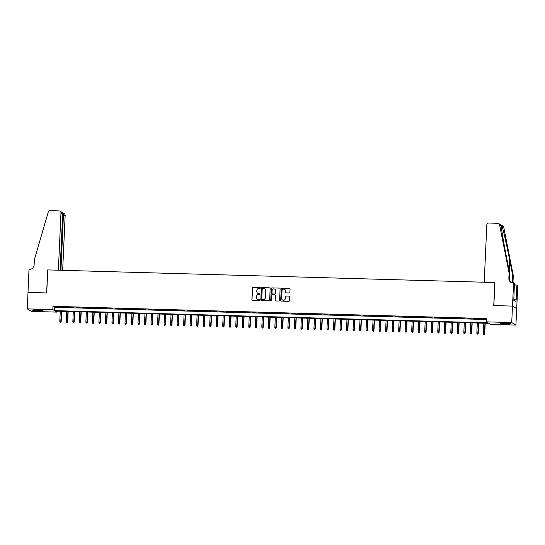 <?xml version="1.0" encoding="UTF-8"?>
<svg xmlns="http://www.w3.org/2000/svg" width="545" height="545" viewBox="0 0 545 545"><rect width="100%" height="100%" fill="white"/><g stroke="black" fill="none" stroke-linecap="round" stroke-linejoin="round"><path stroke-width="0.82" d="M260.312 288.019A0.456 0.443 -59 0 0 259.883 287.556L253.091 287.365A0.647 0.634 -59 0 0 252.424 287.992L251.892 299.621A0.647 0.634 -59 0 0 252.505 300.288L259.297 300.479A0.456 0.443 -59 0 0 259.556 299.634A0.456 0.443 -59 0 0 259.338 299.573L258.459 299.552A2.078 2.037 -59 0 1 256.504 297.427L256.552 296.453A2.078 2.037 -59 0 1 258.691 294.443L259.57 294.47A0.456 0.443 -59 0 0 259.829 293.626A0.456 0.443 -59 0 0 259.611 293.564L258.732 293.537A2.078 2.037 -59 0 1 256.784 291.411L256.824 290.444A2.078 2.037 -59 0 1 258.964 288.434L259.842 288.462A0.456 0.443 -59 0 0 260.312 288.019M260.156 287.658A0.456 0.443 -59 0 0 259.999 287.624L253.2 287.433A0.647 0.634 -59 0 0 252.533 288.06L252.008 299.689A0.647 0.634 -59 0 0 252.253 300.227M259.611 299.675A0.456 0.443 -59 0 0 259.454 299.641L258.459 299.552M259.883 293.666A0.456 0.443 -59 0 0 259.727 293.632L258.732 293.537M506.244 324.105A5.164 0.497 2.6 0 1 500.201 323.342A5.164 0.497 2.6 0 1 504.479 323.042A5.164 0.497 2.6 0 1 510.515 323.812A5.164 0.497 2.6 0 1 506.244 324.105M38.695 310.909A5.164 0.497 2.6 0 1 32.652 310.146A5.164 0.497 2.6 0 1 36.931 309.846A5.164 0.497 2.6 0 1 42.973 310.609A5.164 0.497 2.6 0 1 38.695 310.909M289.245 292.944A0.647 0.634 -59 0 0 289.913 292.318L290.063 289.054A0.647 0.634 -59 0 0 289.45 288.387L281.901 288.176A0.647 0.634 -59 0 0 281.234 288.802L280.709 300.438A0.647 0.634 -59 0 0 281.315 301.099L288.864 301.31A0.647 0.634 -59 0 0 289.531 300.683L289.715 296.746A0.647 0.634 -59 0 0 289.102 296.078L285.873 295.99A0.647 0.634 -59 0 0 285.205 296.616L285.117 298.571A1.737 1.703 -59 0 1 282.508 300.016A1.737 1.703 -59 0 1 281.69 298.476L282.038 290.819A1.737 1.703 -59 0 1 284.647 289.375A1.737 1.703 -59 0 1 285.464 290.914L285.403 292.188A0.647 0.634 -59 0 0 286.016 292.856L289.245 292.944M27.965 292.42L46.632 292.951L47.681 269.911L58.37 270.211L60.965 212.938A1.989 1.948 -59 0 0 59.105 210.908L50.208 210.656A1.989 1.948 -59 0 0 48.239 212.107L34.376 259.645L34.137 264.911A4.633 4.544 121 0 1 29.369 269.394L29.008 269.38L27.999 292.44L46.734 292.951L47.776 269.911L494.799 282.528L493.75 305.568L512.484 306.099L511.741 322.558L515.924 325.072L490.35 324.35L488.647 323.328L55.318 311.1L57.014 312.122L31.433 311.399L27.25 308.879L52.824 309.601L54.52 310.623L487.857 322.851L486.16 321.836L511.741 322.558M27.999 292.427L27.25 308.879M486.16 321.836L486.31 318.546L52.974 306.31L52.824 309.601M270.17 288.496A0.647 0.634 -59 0 0 269.557 287.828L262.016 287.617A0.647 0.634 -59 0 0 261.341 288.244L260.817 299.873A0.647 0.634 -59 0 0 261.423 300.54L268.971 300.751A0.647 0.634 -59 0 0 269.639 300.125L270.17 288.496M271.955 287.896L279.503 288.107A0.647 0.634 -59 0 1 280.116 288.775L279.585 300.404A0.647 0.634 -59 0 1 278.917 301.031L275.688 300.942A0.647 0.634 -59 0 1 275.082 300.275L275.293 295.56A0.647 0.634 -59 0 0 274.68 294.893L272.541 294.838A0.647 0.634 -59 0 0 271.873 295.465L271.648 300.377A0.456 0.443 -59 0 1 270.967 300.751A0.456 0.443 -59 0 1 270.749 300.35L271.287 288.523A0.647 0.634 -59 0 1 271.955 287.896L279.503 288.107M60.638 306.998L56.728 306.889L60.638 306.998M67.158 307.182L63.247 307.073L67.158 307.182M73.67 307.366L69.76 307.257L73.67 307.366M80.19 307.55L76.28 307.441L80.19 307.55M86.703 307.734L82.792 307.625L86.703 307.734M93.222 307.918L89.312 307.809L93.222 307.918M99.735 308.102L95.825 307.993L99.735 308.102M106.255 308.286L102.344 308.177L106.255 308.286M112.767 308.47L108.857 308.361L112.767 308.47M119.287 308.654L115.377 308.545L119.287 308.654M125.8 308.838L121.889 308.729L125.8 308.838M132.319 309.022L128.409 308.913L132.319 309.022M138.832 309.206L134.922 309.097L138.832 309.206M145.352 309.39L141.441 309.281L145.352 309.39M151.864 309.574L147.954 309.465L151.864 309.574M158.384 309.758L154.473 309.649L158.384 309.758M164.897 309.942L160.986 309.833L164.897 309.942M171.416 310.125L167.506 310.016L171.416 310.125M177.929 310.309L174.025 310.2L177.929 310.309M184.448 310.493L180.538 310.384L184.448 310.493M190.968 310.677L187.058 310.568L190.968 310.677M197.481 310.861L193.57 310.752L197.481 310.861M204 311.045L200.09 310.936L204 311.045M210.513 311.229L206.603 311.12L210.513 311.229M217.033 311.413L213.122 311.304L217.033 311.413M223.545 311.597L219.635 311.488L223.545 311.597M230.065 311.781L226.155 311.672L230.065 311.781M236.578 311.965L232.667 311.856L236.578 311.965M243.097 312.149L239.187 312.04L243.097 312.149M249.61 312.333L245.7 312.224L249.61 312.333M256.13 312.517L252.219 312.408L256.13 312.517M262.642 312.701L258.732 312.592L262.642 312.701M269.162 312.885L265.252 312.776L269.162 312.885M275.675 313.068L271.764 312.959L275.675 313.068M282.194 313.252L278.284 313.143L282.194 313.252M288.707 313.436L284.797 313.327L288.707 313.436M295.227 313.62L291.316 313.511L295.227 313.62M301.739 313.804L297.829 313.695L301.739 313.804M308.259 313.988L304.348 313.879L308.259 313.988M314.772 314.172L310.868 314.063L314.772 314.172M321.291 314.356L317.381 314.247L321.291 314.356M327.811 314.54L323.9 314.431L327.811 314.54M334.323 314.724L330.413 314.615L334.323 314.724M340.843 314.908L336.933 314.799L340.843 314.908M347.356 315.092L343.445 314.983L347.356 315.092M353.875 315.276L349.965 315.167L353.875 315.276M360.388 315.46L356.478 315.351L360.388 315.46M366.908 315.644L362.997 315.535L366.908 315.644M373.42 315.828L369.51 315.719L373.42 315.828M379.94 316.011L376.03 315.902L379.94 316.011M386.453 316.195L382.542 316.086L386.453 316.195M392.972 316.379L389.062 316.27L392.972 316.379M399.485 316.563L395.575 316.454L399.485 316.563M406.005 316.747L402.094 316.638L406.005 316.747M412.517 316.931L408.607 316.822L412.517 316.931M419.037 317.115L415.127 317.006L419.037 317.115M425.55 317.299L421.639 317.19L425.55 317.299M432.069 317.483L428.159 317.374L432.069 317.483M438.582 317.667L434.672 317.558L438.582 317.667M445.102 317.851L441.191 317.742L445.102 317.851M451.614 318.035L447.711 317.926L451.614 318.035M458.134 318.219L454.223 318.11L458.134 318.219M464.647 318.403L460.743 318.294L464.647 318.403M471.166 318.587L467.256 318.478L471.166 318.587M477.686 318.771L473.775 318.661L477.686 318.771M52.974 306.31L54.67 307.332L486.269 319.513M480.574 319.016L484.485 319.125L480.581 318.852M512.484 306.099L516.674 308.613L515.924 325.072M57.055 311.147L57.014 312.122M54.67 307.332L54.52 310.623M257.812 293.285A2.078 2.037 -59 0 0 258.848 293.605M257.54 299.294A2.078 2.037 -59 0 0 258.575 299.621M269.918 287.958A0.647 0.634 -59 0 0 269.673 287.896L262.125 287.685A0.647 0.634 -59 0 0 261.457 288.312L260.926 299.941A0.647 0.634 -59 0 0 261.178 300.479M262.676 288.537A0.456 0.443 -59 0 0 262.206 288.979L261.743 299.191A0.456 0.443 -59 0 0 262.172 299.655L263.099 299.682A2.078 2.037 -59 0 0 265.238 297.672L265.558 290.689A2.078 2.037 -59 0 0 263.603 288.564L262.676 288.537M264.638 288.884A2.078 2.037 -59 0 1 265.667 290.757L265.354 297.74A2.078 2.037 -59 0 1 263.208 299.75L262.281 299.723M275.041 295.022A0.647 0.634 -59 0 1 275.409 295.628L275.191 300.343A0.647 0.634 -59 0 0 275.443 300.881M272.071 287.964A0.647 0.634 -59 0 0 271.403 288.591L270.865 300.418A0.456 0.443 -59 0 0 271.022 300.779M275.518 290.662A1.737 1.703 -59 0 0 274.7 289.129A1.737 1.703 -59 0 0 272.091 290.567L271.969 293.264A0.647 0.634 -59 0 0 272.582 293.932L274.721 293.993A0.647 0.634 -59 0 0 275.395 293.36L275.627 290.73A1.737 1.703 -59 0 0 274.755 289.163M272.337 293.871A0.647 0.634 -59 0 0 272.691 294L272.582 293.932M275.627 290.73L275.504 293.428A0.647 0.634 -59 0 1 274.837 294.062L272.691 294M284.701 289.409A1.737 1.703 -59 0 1 285.573 290.982L285.519 292.256A0.647 0.634 -59 0 0 285.771 292.794M282.569 300.043A1.737 1.703 -59 0 0 285.226 298.64L285.117 298.571M289.463 296.208A0.647 0.634 -59 0 0 289.218 296.146L285.989 296.058A0.647 0.634 -59 0 0 285.314 296.684L285.226 298.64M289.811 288.516A0.647 0.634 -59 0 0 289.565 288.455L282.017 288.244A0.647 0.634 -59 0 0 281.349 288.87L280.818 300.506A0.647 0.634 -59 0 0 281.07 301.044M60.073 322.299L60.836 322.388L60.073 322.299L59.807 321.407L61.183 321.564L61.646 311.277M60.72 322.32L61.442 311.27M59.807 321.407L60.263 311.236M61.183 321.564L60.836 322.388M41.754 310.234A4.469 0.429 2.6 0 1 40.698 310.309A4.469 0.429 2.6 0 1 33.899 309.88M36.481 309.839A4.135 0.402 -177.4 0 0 39.192 309.962M33.47 309.914A5.13 0.497 -177.4 0 0 41.12 310.377A5.13 0.497 -177.4 0 0 42.183 310.309M509.303 323.43A4.469 0.429 2.6 0 1 508.247 323.505A4.469 0.429 2.6 0 1 501.448 323.076M504.023 323.035A4.135 0.402 -177.4 0 0 506.741 323.158M501.019 323.11A5.13 0.497 -177.4 0 0 508.669 323.573A5.13 0.497 -177.4 0 0 509.725 323.505M62.661 270.334L65.155 215.452L62.641 214.417M60.924 270.286L63.465 214.437L62.709 212.788L64.221 213.695A1.989 1.948 121 0 1 65.155 215.452M60.1 270.259L62.661 213.953L60.965 212.938M60.039 211.181L61.551 212.094L62.661 213.953M62.171 212.611L62.709 212.788M484.205 282.228L486.808 224.962A1.989 1.948 -59 0 1 488.851 223.041L497.748 223.293A1.989 1.948 -59 0 1 499.581 224.847L509.091 273.045L508.853 278.311A4.633 4.544 -59 0 0 513.206 283.053L513.567 283.059L512.518 306.099L493.852 305.575L494.894 282.535L484.205 282.228M498.682 223.566L502.865 226.08A1.989 1.948 121 0 1 503.764 227.36L513.281 275.559L512.661 275.191L509.739 260.408C506.986 246.299 503.376 230.228 502.108 226.366C501.366 225.092 501.08 224.922 501.237 225.841C501.352 229.009 503.975 244.494 506.796 258.637L509.711 273.42L509.473 278.686A4.633 4.544 -59 0 0 511.346 282.589M509.711 273.42L509.091 273.045M513.281 275.559L513.043 280.832A4.633 4.544 -59 0 0 513.499 283.059M513.077 283.046A4.633 4.544 -59 0 1 512.423 280.457L512.661 275.191M512.518 306.099L516.701 308.613L517.75 285.573L516.933 285.083L516.258 299.825L513.84 299.655M513.567 283.059L514.385 283.55L513.806 300.384L515.992 301.692L516.081 299.723M516.933 285.083L514.317 285.008M514.351 284.258A4.633 4.544 -59 0 0 514.909 284.728M501.189 225.351L501.237 225.841L499.581 224.847M514.344 284.395A4.633 4.544 -59 0 0 515.768 285.049M66.585 322.483L67.355 322.572L66.585 322.483L66.32 321.591L67.696 321.748L68.166 311.461M67.239 322.504L67.955 311.454M66.32 321.591L66.783 311.42M67.696 321.748L67.355 322.572M73.105 322.667L73.868 322.756L73.105 322.667L72.839 321.775L74.215 321.932L74.679 311.645M73.752 322.688L74.474 311.638M72.839 321.775L73.296 311.604M74.215 321.932L73.868 322.756M79.618 322.851L80.388 322.94L79.618 322.851L79.352 321.959L80.728 322.115L81.198 311.829M80.272 322.872L80.987 311.822M79.352 321.959L79.815 311.788M80.728 322.115L80.388 322.94M86.137 323.035L86.9 323.124L86.137 323.035L85.872 322.143L87.248 322.299L87.711 312.012M86.791 323.056L87.507 312.006M85.872 322.143L86.328 311.972M87.248 322.299L86.9 323.124M92.65 323.219L93.42 323.308L92.65 323.219L92.384 322.327L93.76 322.483L94.23 312.196M93.304 323.24L94.019 312.19M92.384 322.327L92.848 312.156M93.76 322.483L93.42 323.308M99.17 323.403L99.933 323.492L99.17 323.403L98.904 322.511L100.28 322.667L100.743 312.38M99.824 323.423L100.539 312.374M98.904 322.511L99.367 312.34M100.28 322.667L99.933 323.492M105.682 323.587L106.452 323.675L105.682 323.587L105.417 322.695L106.793 322.851L107.263 312.564M106.336 323.607L107.052 312.558M105.417 322.695L105.88 312.523M106.793 322.851L106.452 323.675M112.202 323.771L112.965 323.859L112.202 323.771L111.936 322.878L113.312 323.035L113.776 312.748M112.856 323.791L113.571 312.741M111.936 322.878L112.399 312.707M113.312 323.035L112.965 323.859M118.721 323.955L119.484 324.043L118.721 323.955L118.449 323.062L119.825 323.219L120.295 312.932M119.369 323.975L120.084 312.925M118.449 323.062L118.912 312.891M119.825 323.219L119.484 324.043M125.234 324.139L125.997 324.227L125.234 324.139L124.969 323.246L126.345 323.403L126.808 313.116M125.888 324.159L126.604 313.109M124.969 323.246L125.432 313.075M126.345 323.403L125.997 324.227M131.754 324.323L132.517 324.411L131.754 324.323L131.481 323.43L132.857 323.587L133.327 313.3M132.401 324.343L133.116 313.293M131.481 323.43L131.945 313.259M132.857 323.587L132.517 324.411M138.267 324.507L139.03 324.595L138.267 324.507L138.001 323.614L139.377 323.771L139.847 313.484M138.921 324.527L139.636 313.477M138.001 323.614L138.464 313.443M139.377 323.771L139.03 324.595M144.786 324.691L145.549 324.779L144.786 324.691L144.514 323.798L145.89 323.955L146.36 313.668M145.433 324.711L146.149 313.661M144.514 323.798L144.977 313.627M145.89 323.955L145.549 324.779M151.299 324.875L152.062 324.963L151.299 324.875L151.033 323.982L152.409 324.139L152.879 313.852M151.953 324.895L152.668 313.845M151.033 323.982L151.496 313.811M152.409 324.139L152.062 324.963M157.818 325.058L158.581 325.147L157.818 325.058L157.546 324.166L158.929 324.323L159.392 314.036M158.466 325.079L159.181 314.029M157.546 324.166L158.009 313.995M158.929 324.323L158.581 325.147M164.331 325.242L165.094 325.331L164.331 325.242L164.065 324.35L165.442 324.507L165.912 314.22M164.985 325.263L165.7 314.213M164.065 324.35L164.529 314.179M165.442 324.507L165.094 325.331M170.851 325.426L171.614 325.515L170.851 325.426L170.578 324.534L171.961 324.691L172.424 314.404M171.498 325.447L172.213 314.397M170.578 324.534L171.041 314.363M171.961 324.691L171.614 325.515M177.363 325.61L178.126 325.699L177.363 325.61L177.098 324.718L178.474 324.875L178.944 314.588M178.017 325.631L178.733 314.581M177.098 324.718L177.561 314.547M178.474 324.875L178.126 325.699M183.883 325.794L184.646 325.883L183.883 325.794L183.617 324.902L184.993 325.058L185.457 314.772M184.53 325.815L185.252 314.765M183.617 324.902L184.074 314.731M184.993 325.058L184.646 325.883M190.396 325.978L191.166 326.067L190.396 325.978L190.13 325.086L191.506 325.242L191.976 314.956M191.05 325.999L191.765 314.949M190.13 325.086L190.593 314.915M191.506 325.242L191.166 326.067M196.915 326.162L197.678 326.251L196.915 326.162L196.65 325.27L198.026 325.426L198.489 315.139M197.562 326.183L198.285 315.133M196.65 325.27L197.106 315.099M198.026 325.426L197.678 326.251M203.428 326.346L204.198 326.435L203.428 326.346L203.162 325.454L204.538 325.61L205.009 315.323M204.082 326.366L204.797 315.317M203.162 325.454L203.626 315.283M204.538 325.61L204.198 326.435M209.948 326.53L210.711 326.618L209.948 326.53L209.682 325.637L211.058 325.794L211.521 315.507M210.595 326.55L211.317 315.5M209.682 325.637L210.138 315.466M211.058 325.794L210.711 326.618M216.46 326.714L217.23 326.802L216.46 326.714L216.195 325.821L217.571 325.978L218.041 315.691M217.114 326.734L217.83 315.684M216.195 325.821L216.658 315.65M217.571 325.978L217.23 326.802M222.98 326.898L223.743 326.986L222.98 326.898L222.714 326.005L224.09 326.162L224.554 315.875M223.634 326.918L224.349 315.868M222.714 326.005L223.171 315.834M224.09 326.162L223.743 326.986M229.493 327.082L230.263 327.17L229.493 327.082L229.227 326.189L230.603 326.346L231.073 316.059M230.147 327.102L230.862 316.052M229.227 326.189L229.69 316.018M230.603 326.346L230.263 327.17M236.012 327.266L236.775 327.354L236.012 327.266L235.747 326.373L237.123 326.53L237.586 316.243M236.666 327.286L237.382 316.236M235.747 326.373L236.21 316.202M237.123 326.53L236.775 327.354M242.525 327.45L243.295 327.538L242.525 327.45L242.259 326.557L243.635 326.714L244.106 316.427M243.179 327.47L243.894 316.42M242.259 326.557L242.723 316.386M243.635 326.714L243.295 327.538M249.045 327.634L249.808 327.722L249.045 327.634L248.779 326.741L250.155 326.898L250.618 316.611M249.699 327.654L250.414 316.604M248.779 326.741L249.242 316.57M250.155 326.898L249.808 327.722M255.564 327.817L256.327 327.906L255.564 327.817L255.292 326.925L256.668 327.082L257.138 316.795M256.211 327.838L256.927 316.788M255.292 326.925L255.755 316.754M256.668 327.082L256.327 327.906M262.077 328.001L262.84 328.09L262.077 328.001L261.811 327.109L263.187 327.266L263.651 316.979M262.731 328.022L263.446 316.972M261.811 327.109L262.274 316.938M263.187 327.266L262.84 328.09M268.596 328.185L269.359 328.274L268.596 328.185L268.324 327.293L269.7 327.45L270.17 317.163M269.244 328.206L269.959 317.156M268.324 327.293L268.787 317.122M269.7 327.45L269.359 328.274M275.109 328.369L275.872 328.458L275.109 328.369L274.844 327.477L276.22 327.634L276.69 317.347M275.763 328.39L276.478 317.34M274.844 327.477L275.307 317.306M276.22 327.634L275.872 328.458M281.629 328.553L282.392 328.642L281.629 328.553L281.356 327.661L282.732 327.817L283.202 317.531M282.276 328.574L282.991 317.524M281.356 327.661L281.82 317.49M282.732 327.817L282.392 328.642M288.142 328.737L288.904 328.826L288.142 328.737L287.876 327.845L289.252 328.001L289.722 317.715M288.796 328.758L289.511 317.708M287.876 327.845L288.339 317.674M289.252 328.001L288.904 328.826M294.661 328.921L295.424 329.01L294.661 328.921L294.389 328.029L295.772 328.185L296.235 317.899M295.308 328.942L296.024 317.892M294.389 328.029L294.852 317.858M295.772 328.185L295.424 329.01M301.174 329.105L301.937 329.194L301.174 329.105L300.908 328.213L302.284 328.369L302.754 318.082M301.828 329.125L302.543 318.076M300.908 328.213L301.371 318.042M302.284 328.369L301.937 329.194M307.693 329.289L308.456 329.378L307.693 329.289L307.421 328.397L308.804 328.553L309.267 318.266M308.341 329.309L309.056 318.26M307.421 328.397L307.884 318.226M308.804 328.553L308.456 329.378M314.206 329.473L314.969 329.562L314.206 329.473L313.94 328.581L315.317 328.737L315.787 318.45M314.86 329.493L315.575 318.444M313.94 328.581L314.404 318.409M315.317 328.737L314.969 329.562M320.726 329.657L321.489 329.745L320.726 329.657L320.46 328.764L321.836 328.921L322.299 318.634M321.373 329.677L322.095 318.627M320.46 328.764L320.916 318.593M321.836 328.921L321.489 329.745M327.238 329.841L328.008 329.929L327.238 329.841L326.973 328.948L328.349 329.105L328.819 318.818M327.892 329.861L328.608 318.811M326.973 328.948L327.436 318.777M328.349 329.105L328.008 329.929M333.758 330.025L334.521 330.113L333.758 330.025L333.492 329.132L334.868 329.289L335.332 319.002M334.405 330.045L335.127 318.995M333.492 329.132L333.949 318.961M334.868 329.289L334.521 330.113M340.271 330.209L341.041 330.297L340.271 330.209L340.005 329.316L341.381 329.473L341.851 319.186M340.925 330.229L341.64 319.179M340.005 329.316L340.468 319.145M341.381 329.473L341.041 330.297M346.79 330.393L347.553 330.481L346.79 330.393L346.525 329.5L347.901 329.657L348.364 319.37M347.438 330.413L348.16 319.363M346.525 329.5L346.981 319.329M347.901 329.657L347.553 330.481M353.303 330.577L354.073 330.665L353.303 330.577L353.037 329.684L354.413 329.841L354.884 319.554M353.957 330.597L354.672 319.547M353.037 329.684L353.501 319.513M354.413 329.841L354.073 330.665M359.823 330.76L360.586 330.849L359.823 330.76L359.557 329.868L360.933 330.025L361.396 319.738M360.477 330.781L361.192 319.731M359.557 329.868L360.013 319.697M360.933 330.025L360.586 330.849M366.335 330.944L367.105 331.033L366.335 330.944L366.07 330.052L367.446 330.209L367.916 319.922M366.989 330.965L367.705 319.915M366.07 330.052L366.533 319.881M367.446 330.209L367.105 331.033M372.855 331.128L373.618 331.217L372.855 331.128L372.589 330.236L373.965 330.393L374.429 320.106M373.509 331.149L374.224 320.099M372.589 330.236L373.053 320.065M373.965 330.393L373.618 331.217M379.368 331.312L380.137 331.401L379.368 331.312L379.102 330.42L380.478 330.577L380.948 320.29M380.022 331.333L380.737 320.283M379.102 330.42L379.565 320.249M380.478 330.577L380.137 331.401M385.887 331.496L386.65 331.585L385.887 331.496L385.622 330.604L386.998 330.76L387.461 320.474M386.541 331.517L387.257 320.467M385.622 330.604L386.085 320.433M386.998 330.76L386.65 331.585M392.4 331.68L393.17 331.769L392.4 331.68L392.134 330.788L393.51 330.944L393.981 320.658M393.054 331.701L393.769 320.651M392.134 330.788L392.598 320.617M393.51 330.944L393.17 331.769M398.92 331.864L399.683 331.953L398.92 331.864L398.654 330.972L400.03 331.128L400.493 320.841M399.574 331.885L400.289 320.835M398.654 330.972L399.117 320.801M400.03 331.128L399.683 331.953M405.439 332.048L406.202 332.137L405.439 332.048L405.167 331.156L406.543 331.312L407.013 321.025M406.086 332.069L406.802 321.019M405.167 331.156L405.63 320.985M406.543 331.312L406.202 332.137M411.952 332.232L412.715 332.321L411.952 332.232L411.686 331.34L413.062 331.496L413.532 321.209M412.606 332.252L413.321 321.203M411.686 331.34L412.149 321.168M413.062 331.496L412.715 332.321M418.471 332.416L419.234 332.505L418.471 332.416L418.199 331.524L419.575 331.68L420.045 321.393M419.119 332.436L419.834 321.387M418.199 331.524L418.662 321.352M419.575 331.68L419.234 332.505M424.984 332.6L425.747 332.688L424.984 332.6L424.719 331.707L426.095 331.864L426.565 321.577M425.638 332.62L426.354 321.57M424.719 331.707L425.182 321.536M426.095 331.864L425.747 332.688M431.504 332.784L432.267 332.872L431.504 332.784L431.231 331.891L432.614 332.048L433.077 321.761M432.151 332.804L432.866 321.754M431.231 331.891L431.695 321.72M432.614 332.048L432.267 332.872M438.017 332.968L438.78 333.056L438.017 332.968L437.751 332.075L439.127 332.232L439.597 321.945M438.671 332.988L439.386 321.938M437.751 332.075L438.214 321.904M439.127 332.232L438.78 333.056M444.536 333.152L445.299 333.24L444.536 333.152L444.264 332.259L445.647 332.416L446.11 322.129M445.183 333.172L445.899 322.122M444.264 332.259L444.727 322.088M445.647 332.416L445.299 333.24M451.049 333.336L451.812 333.424L451.049 333.336L450.783 332.443L452.159 332.6L452.629 322.313M451.703 333.356L452.418 322.306M450.783 332.443L451.246 322.272M452.159 332.6L451.812 333.424M457.568 333.52L458.331 333.608L457.568 333.52L457.303 332.627L458.679 332.784L459.142 322.497M458.216 333.54L458.938 322.49M457.303 332.627L457.759 322.456M458.679 332.784L458.331 333.608M464.081 333.704L464.851 333.792L464.081 333.704L463.815 332.811L465.192 332.968L465.662 322.681M464.735 333.724L465.45 322.674M463.815 332.811L464.279 322.64M465.192 332.968L464.851 333.792M470.601 333.887L471.364 333.976L470.601 333.887L470.335 332.995L471.711 333.152L472.174 322.865M471.248 333.908L471.97 322.858M470.335 332.995L470.791 322.824M471.711 333.152L471.364 333.976M477.113 334.071L477.883 334.16L477.113 334.071L476.848 333.179L478.224 333.336L478.694 323.049M477.767 334.092L478.483 323.042M476.848 333.179L477.311 323.008M478.224 333.336L477.883 334.16M483.633 334.255L484.396 334.344L483.633 334.255L483.367 333.363L484.743 333.52L485.207 323.233M484.28 334.276L485.002 323.226M483.367 333.363L483.824 323.192M484.743 333.52L484.396 334.344M509.473 278.686L508.853 278.311M512.423 280.457L513.043 280.832M503.764 227.36L502.108 226.366M509.739 260.408L509.255 271.11"/></g></svg>
